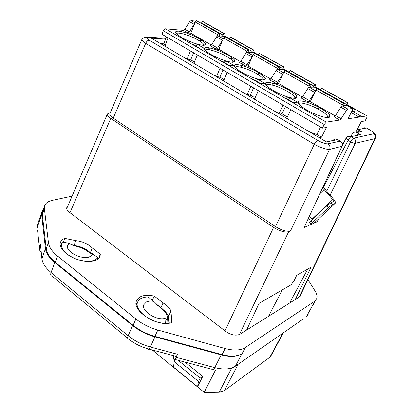 <?xml version="1.0" encoding="UTF-8"?>
<svg xmlns="http://www.w3.org/2000/svg" width="413" height="413" viewBox="0 0 413 413"><rect width="100%" height="100%" fill="white"/><g stroke="black" fill="none" stroke-linecap="round" stroke-linejoin="round"><path stroke-width="0.62" d="M149.176 40.149C146.243 38.223 145.897 37.237 148.133 37.18L145.304 37.289C143.285 37.774 142.144 38.481 141.876 39.416L141.876 39.416C141.752 40.278 143.017 41.594 145.681 43.37C146.62 41.336 147.787 40.262 149.176 40.149L317.705 140.405C322.078 142.805 325.48 143.946 327.917 143.827C329.858 145.247 330.421 147.105 329.595 149.403C326.12 149.506 321.004 147.808 314.257 144.302C315.465 142.108 316.616 140.807 317.705 140.405M141.964 39.23L109.91 113.549M246.602 330.054L259.065 303.379L291.02 284.836L293.896 281.103L296.668 275.347L310.994 267.283L295.249 299.533M69.926 212.772L110.782 118.371L273.602 227.408C279.875 231.239 284.903 232.669 288.687 231.688L290.504 230.898C286.756 231.869 281.759 230.449 275.507 226.634L113.203 118.164C110.669 116.42 109.538 114.959 109.812 113.776M152.299 349.992L204.203 392.35L219.215 392.133L224.388 390.646L269.828 357.266L282.822 333.198M283.385 332.811L271.176 355.402L269.828 357.266M173.279 355.593L173.672 359.114C174.188 360.074 174.993 359.48 176.083 357.328L214.734 367.627L221.192 354.875L154.952 336.869C146.569 334.515 139.119 330.746 132.609 325.563L54.774 262.518L51.062 272.528L128.154 335.743L132.609 325.563M204.203 392.35L215.503 370.089M197.564 386.749L198.519 381.462L174.198 361.726L173.512 367.121L197.564 386.749L202.742 376.419L184.998 362.118M198.519 381.462L200.186 378.132L178.122 360.296M175.246 359.532L174.198 361.726M200.186 378.132L202.742 376.419M43.298 209.556L41.93 211.91L41.677 214.693L45.476 248.729L41.899 258.615L40.402 243.949L39.343 246.912L39.493 250.025L41.042 251.796M45.476 248.729C46.055 253.267 49.152 257.867 54.774 262.518M154.952 336.869L150.332 346.997L177.538 354.277L176.083 357.328M177.538 354.277C176.439 356.445 175.628 357.049 175.107 356.078L149 349.114M314.092 303.4L311.96 306.286L314.474 302.714M42.668 211.337L42.312 214.373L46.215 248.874C46.788 253.314 49.818 257.805 55.316 262.348L133.11 325.32C139.47 330.385 146.744 334.065 154.932 336.363L222.06 354.622C230.81 356.853 237.532 356.476 242.224 353.497L241.91 353.714C237.088 356.77 230.18 357.157 221.192 354.875M290.236 302.677L289.921 302.455L307.711 269.131M289.993 302.832L289.921 302.455M137.209 303.132L136.104 303.875M60.303 245.627L60.819 245.683M67.675 206.381L66.798 207.574C66.379 209.525 67.897 211.57 71.356 213.702L223.278 329.538C229.339 334.597 234.811 336.213 239.695 334.385L299.761 296.704L300.669 295.527L300.736 294.696M110.782 118.371C108.252 116.626 107.122 115.16 107.395 113.973L110.292 112.661M356.073 135.66C357.307 134.215 358.789 133.874 360.518 134.638L356.853 132.527C354.891 131.711 353.321 132.206 352.144 134.013L350.818 136.527M352.454 108.505L347.86 109.068L346.466 110.39L341.117 118.722L335.542 115.532L340.864 107.225L342.263 105.909L346.925 105.398L352.454 108.505C352.898 108.573 352.821 109.233 352.227 110.493L348.691 117.421L348.546 118.717L359.124 117.096L360.327 115.692L360.167 116.941L367.028 115.888L366.759 117.71L365.082 120.932L361.308 121.567L355.805 132.165M341.117 118.722L339.698 120.069L326.28 122.119L324.215 124.478L322.388 128.149L326.409 127.467L321.546 137.188L319.244 137.637M212.571 50.52L213.278 48.822M213.707 47.784L214.373 46.179M211.724 50.293L211.926 49.803M208.426 49.648L209.035 48.14M209.35 49.777L210.088 47.991M64.733 238.368L75.832 240.64C82.554 241.414 88.021 243.846 92.228 247.945L100.307 254.217L100.075 256.148C98.573 261.434 87.959 263.102 77.195 259.395C66.405 255.761 58.589 247.759 60.386 242.503C60.99 240.686 62.44 239.308 64.733 238.368L63.328 242.152M154.225 296.069L163.073 302.935C167.048 305.331 169.681 308.036 170.977 311.046L171.839 322.476C159.165 327.989 131.964 311.464 136.362 301.149C138.67 295.909 144.622 294.216 154.225 296.069L152.351 300.292M72.074 196.144L52.451 200.32C48.187 201.26 45.569 203.098 44.599 205.85L44.367 208.534L48.445 242.71C49.039 247.108 52.1 251.579 57.629 256.112L135.887 318.975C142.289 324.029 149.599 327.721 157.812 330.049L225.142 348.536C233.918 350.797 240.645 350.461 245.322 347.534L314.773 301.17L316.885 298.32C317.411 296.271 316.812 293.85 315.104 291.062L307.969 279.555M92.569 253.644C91.774 254.067 89.982 253.205 87.205 251.058C84.412 248.936 81.129 247.475 77.35 246.669L70.613 244.253L69.632 243.427L67.66 245.663C65.171 251.352 81.542 259.968 89.213 256.974L91.557 255.626L92.569 253.644L97.747 257.686C94.386 261.589 87.948 262.291 78.429 259.792M69.632 243.427L62.497 241.982L61.552 243.696C60.711 249.013 65.094 253.933 74.691 258.45M60.35 245.59L61.501 243.846M98.599 258.507L100.307 254.217M97.086 259.648L97.747 257.686M98.289 258.791L97.644 258.285M91.82 253.737L90.401 252.632L92.228 247.945M88.831 251.46L90.401 252.632M75.636 245.709L71.686 244.868M74.051 245.348L75.832 240.64M164.978 318.387C156.589 320.886 141.205 310.953 143.75 304.789L146.486 301.918C148.412 301.087 150.828 300.901 153.734 301.371L148.112 296.983C142.351 297.055 138.814 298.873 137.508 302.44C134.24 310.431 152.01 323.869 165.272 323.111L164.978 318.387L166.171 319.352L166.955 319.486L167.461 318.748L167.523 317.365L167.921 323.317M167.523 317.365C167.265 314.861 165.628 312.404 162.608 309.987L153.734 301.371M163.073 302.935L160.92 307.695L155.799 303.694M163.548 309.802L168.127 315.057L168.788 316.59L168.664 316.084L170.977 311.046M160.92 307.695L162.918 309.311M168.788 316.59L169.294 323.136M165.272 323.111L165.499 323.415M357.24 129.408L357.828 129.677L366.445 128.004L363.843 127.705M359.124 117.096L351.153 112.594M352.81 111.453L354.256 111.262L354.974 110.73C354.659 109.393 352.181 107.514 347.545 105.098M320.338 89.797L314.845 86.967M288.625 71.996L283.411 69.699M258.089 55.063L257.604 54.852M256.22 54.289L255.41 53.979M288.661 92.125L289.467 90.395M318.191 109.094L319.037 107.37M294.882 98.139L295.274 98.366M268.589 84.489L269.472 82.507M270.443 80.339L270.675 79.817M241.197 67.288L241.946 65.528M242.472 64.289L243.164 62.657M215.514 48.822L216.175 47.206M216.458 36.912L222.462 40.304L217.636 48.047L216.123 49.168L210.134 45.735L211.657 44.625L216.902 36.37L217.95 35.812L219.396 35.931L219.726 34.785L219.365 33.381L196.573 20.779L195.256 22.044L194.131 24.29L189.552 21.703L191.059 20.65L195.819 21.166M222.462 40.304L218.916 49.307L216.118 49.168L210.14 45.735M217.636 48.047L211.657 44.625M293.333 102.548L285.471 97.989L289.642 97.69L297.437 102.197L293.333 102.548M257.485 79.105L264.96 83.426L260.577 83.56L253.045 79.193L257.485 79.105L256.54 81.222M197.063 44.191L203.945 48.166L199.097 47.923L192.164 43.902L197.063 44.191L196.227 46.261M226.654 61.289L233.82 65.43L229.194 65.368L221.972 61.181L226.654 61.289L225.761 63.38M211.379 44.991L190.801 33.205L194.575 23.763M322.388 128.149L161.979 34.269L163.311 30.794L165.396 28.812L183.326 30.35L184.864 29.287L189.422 31.899L187.894 32.973L190.801 33.205M334.112 116.869L339.692 120.069L334.117 116.864L335.542 115.532M335.248 115.934L310.287 101.639L315.052 91.789L314.598 92.378L307.814 88.542L302.631 96.694L301.175 97.969L307.933 101.846L310.287 101.639M302.337 97.086L278.584 83.483L283.075 73.736L282.621 74.304L276.116 70.628L277.567 69.43L278.868 69.436L279.271 68.279L279.069 66.911L254.47 53.303L253.154 54.655L248.151 66.054L270.778 79.012M276.116 70.628L271.067 78.63L277.546 82.337L276.075 83.565L278.584 83.483M269.591 79.843L276.075 83.565L269.586 79.843L271.067 78.63M252.384 56.405L246.989 64.846L245.487 66.018L248.151 66.054M245.487 66.018L239.261 62.446L240.769 61.284L246.138 52.879L247.16 52.286L248.538 52.348L248.905 51.197L248.621 49.808L224.951 36.721L223.634 38.027L222.906 39.762M240.48 61.661L218.916 49.307M346.466 110.39L340.864 107.225M347.86 109.068L342.263 105.909L347.88 109.063M314.691 87.288L315.356 85.909L315.413 84.551L313.653 85.95L312.982 87.117L314.567 87.22M283.406 69.709L284.036 68.341L284.01 66.968L282.213 68.3L281.563 69.446L283.272 69.632M251.935 56.963L245.689 53.432M246.989 64.846L240.769 61.284M246.138 52.879L246.897 51.129L248.213 49.787M224.951 36.721L248.621 49.808M253.355 52.828L253.949 51.47L253.85 50.081L252.018 51.351L251.388 52.477L253.205 52.74M251.388 52.477L248.538 52.348M224.465 36.592L225.028 35.255L224.858 33.851L224.419 33.814L222.994 35.059L222.39 36.168L224.305 36.504M222.39 36.168L219.396 35.931M228.807 38.683L230.382 37.149L230.815 37.185L253.85 50.081M259.632 53.53L283.633 66.963L259.648 53.535L258.063 55.11M259.648 53.535L284.01 66.968M276.565 70.06L277.371 68.295L278.667 66.906L254.454 53.303L279.069 66.911M281.563 69.446L278.868 69.436M277.546 82.337L282.621 74.304M288.506 72.208L290.458 70.577L315.413 84.551M307.814 88.542L309.239 87.288L310.457 87.231L310.901 86.069L310.793 84.727L285.202 70.566L283.891 71.965L283.075 73.736M285.202 70.566L310.793 84.727M308.268 87.959L309.125 86.172L310.416 84.742L285.187 70.566M301.18 97.969L307.938 101.846L309.383 100.56L314.598 92.378M309.383 100.56L302.631 96.694M312.982 87.117L310.457 87.231M347.287 105.604L347.994 104.21L348.138 102.868L321.784 88.325L320.209 90.019M321.784 88.325L348.138 102.868M345.722 105.532L347.813 102.904M343.389 105.785L343.879 104.618L343.869 103.307L317.225 88.558L315.919 89.998L315.052 91.789M317.225 88.558L343.869 103.307M341.324 106.626L343.533 103.338M244.692 93.467L251.625 95.837L253.861 97.163L254.651 98.815L258.332 90.659M247.232 94.422L250.856 86.286M253.561 87.871L250.19 95.408M287.907 119.073L286.906 117.912L290.819 109.672M276.602 112.372L279.162 113.327L280.881 113.136L287.355 116.967M289.642 97.69L288.635 99.822M285.471 106.544L282.043 113.828M279.162 113.327L283.019 105.108M234.78 87.592L326.518 141.948L337.622 139.584L340.24 141.122L327.917 143.827M309.905 132.108L316.895 134.437L320.555 127.075M316.895 134.437L321.546 137.188M254.651 98.815L255.528 99.884M165.608 39.09L151.364 38.166L234.796 87.561M342.103 146.367L304.113 227.506L341.861 146.496C342.671 144.276 342.129 142.485 340.24 141.122L337.514 139.522L326.404 141.881M311.123 224.187L309.755 222.566C309.383 222.535 309.817 221.92 311.056 220.723L326.833 205.839L331.025 202.706L333.621 201.539L332.775 199.618L324.143 189.629L322.538 188.338M332.568 204.502L334.953 203.526L314.035 223.154L311.257 224.342C310.886 224.316 311.325 223.707 312.569 222.509L328.376 207.636L332.568 204.502L331.025 202.706M322.976 187.409L325.046 189.309L333.658 199.273C335.02 200.914 335.588 202.189 335.356 203.108L334.953 203.526M332.775 199.618L311.991 219.241L312.259 219.592M311.991 219.241L309.502 216.309M314.438 222.777L314.035 223.154M357.828 129.677L361.246 131.639C359.589 130.9 358.148 131.215 356.935 132.573M160.724 43.711L163.76 43.876L165.35 44.816L168.06 37.826M166.46 36.891L163.76 43.876M183.331 30.355L187.889 32.973L183.331 30.355M184.864 29.287L189.552 21.703M184.745 57.944L191.606 60.344L193.666 61.563L194.719 63.855M194.064 62.936L197.321 54.955M187.234 58.889L190.439 50.928M193.589 52.771L190.641 60.05M165.35 44.816L166.134 46.917M214.099 75.336L221.001 77.727L223.144 78.997L223.732 80.504L227.191 72.435M216.613 76.291L220.026 68.238M222.963 69.962L219.809 77.365M223.732 80.504L224.496 81.495M189.422 31.899L194.131 24.29M200.672 22.88L202.251 21.399L202.706 21.445L224.858 33.851M216.902 36.37L217.62 34.64L218.921 33.339L196.557 20.779L219.365 33.381M318.583 218.89L317.194 221.75L316.905 220.459M299.306 296.988L374.875 138.66L375.556 138.019C375.773 132.656 374.767 134.844 374.178 133.42C374.054 132.867 372.567 131.685 369.728 129.863L366.346 127.953L357.73 129.62M364.741 128.164L365.133 128.185M370.063 130.059L366.806 128.211M330.101 195.153L355.252 143.316L374.875 138.66C375.613 136.672 375.128 135.072 373.419 133.848L353.698 138.174L351.164 136.708C350.234 137.08 349.202 138.283 348.061 140.327L346.006 138.267M113.203 118.164L145.681 43.37L314.257 144.302L275.507 226.634M219.215 392.133L231.414 368.592M224.388 390.646L238.105 364.328M202.638 40.81L198.947 40.562M37.511 229.979L39.343 246.912M41.677 214.693L37.366 226.949L37.764 223.774M42.064 261.832L41.899 258.615C42.441 263.22 45.497 267.856 51.062 272.528C50.35 274.707 50.722 275.92 52.183 276.173L127.617 338.19M150.332 346.997C141.995 344.69 134.602 340.937 128.154 335.743C127.266 337.942 127.457 339.063 128.722 339.099C134.416 343.601 140.879 346.858 148.112 348.877C148.535 349.826 149.274 349.197 150.332 346.997M174.684 359.382L212.034 369.299C212.695 370.291 213.593 369.733 214.734 367.627C223.67 369.847 230.562 369.372 235.415 366.202L303.447 318.841M312.176 306.141L306.276 316.874L308.506 313.834M241.91 353.714L235.415 366.202M290.504 230.898L329.595 149.403L342.181 146.197C342.955 144.013 342.315 142.32 340.26 141.117L340.73 141.375M239.421 334.545L288.687 231.688M317.194 221.75L314.071 223.123M311.325 224.331L304.113 227.506M224.94 330.989L273.602 227.408M148.133 37.18L165.045 38.306L165.752 38.724M162.882 38.135L148.081 37.149M165.778 38.657L165.071 38.306L165.758 38.708M97.695 259.256L97.349 258.987M88.268 251.016L91.371 253.623M97.556 258.455L98.144 258.915M87.835 250.861C84.835 248.585 81.315 247.015 77.257 246.153L72.275 245.146M156.728 304.665L163.187 309.709C166.424 312.3 168.184 314.943 168.468 317.633L168.85 323.203M168.927 317.876L168.468 317.633M155.99 303.901L163.187 309.709M154.932 336.363L157.812 330.049M133.11 325.32L135.887 318.975M55.316 262.348L57.629 256.112M46.215 248.874L48.445 242.71M42.312 214.373L44.367 208.534M222.06 354.622L225.142 348.536M242.224 353.497L245.322 347.534M311.96 306.286L314.773 301.17M268.471 316.332L282.358 289.859M163.785 43.809L160.595 43.633M367.028 115.888L347.601 104.985M320.39 89.709L314.99 86.673M288.677 71.903L283.685 69.105M258.228 54.81L253.618 52.224M228.967 38.383L224.718 35.998M302.094 98.495L302.388 97.876M271.919 84.995L272.74 83.199M273.298 81.975L274.046 80.334M257.795 74.392L258.559 72.683M230.526 59.002L231.285 57.221M217.95 35.812L223.299 38.827L217.971 35.817M266.209 85.264C266.793 82.832 278.837 86.348 287.34 91.34C292.29 94.247 294.81 96.492 294.908 98.082L296.906 96.967C297.128 95.795 294.376 93.446 288.651 89.92C280.019 85.243 272.952 82.729 267.454 82.368C263.535 82.987 265.538 85.759 273.463 90.69C282.549 95.615 289.802 98.175 295.223 98.371C298.687 97.504 296.498 94.685 288.656 89.92C279.441 84.526 266.23 80.592 265.538 83.173L266.225 85.284M235.09 67.412L234.393 65.347C235.142 62.848 248.698 66.901 257.707 72.187C249.38 67.675 242.348 65.146 236.613 64.598C232.395 64.98 234.057 67.526 241.595 72.223C250.355 76.973 257.573 79.544 263.251 79.946C267.041 79.327 265.198 76.741 257.712 72.187C263.53 75.951 266.044 78.098 265.239 78.62L263.298 79.73C263.262 78.289 260.959 76.235 256.396 73.56C248.068 68.666 235.694 65.042 235.08 67.402M199.438 38.786C191.653 34.578 184.699 32.038 178.571 31.156C173.832 31.125 174.885 33.252 181.73 37.537C189.892 41.95 197.027 44.542 203.139 45.311C207.502 45.131 206.268 42.952 199.438 38.786C204.518 42.111 206.619 43.912 205.741 44.181L203.898 45.26C203.945 44.083 202.019 42.353 198.116 40.071C190.171 35.389 177.182 31.533 176.465 33.732L175.742 31.755C176.583 29.421 190.821 33.716 199.433 38.786M211.043 54.521C219.499 59.095 226.675 61.682 232.581 62.275C236.67 61.883 235.142 59.508 227.997 55.151C219.948 50.804 212.953 48.264 207.011 47.541C202.52 47.712 203.862 50.035 211.043 54.521M306.725 109.961L308.098 110.736C317.452 115.573 324.375 117.844 328.882 117.54C331.531 116.265 328.872 113.219 320.901 108.402C311.949 103.555 304.851 101.051 299.606 100.896C296.018 101.763 298.392 104.788 306.725 109.961M326.28 122.119L165.396 28.812L326.285 122.119M314.278 87.055L317.045 88.609M282.951 69.456L285.011 70.613M252.802 55.456L247.18 52.286M246.897 51.129L223.634 38.027M252.859 52.544L254.269 53.339M223.934 36.292L224.744 36.752M252.018 51.351L228.957 38.404M253.453 50.061L230.402 37.155M282.213 68.3L258.218 54.831M277.371 68.295L253.154 54.655M283.519 72.776L277.588 69.43M315.062 84.562L290.086 70.577M313.653 85.95L288.666 71.924M309.125 86.172L283.891 71.965M309.26 87.288L315.522 90.819M346.419 104.35L320.38 89.729M342.232 104.819L315.919 89.998M163.311 30.794L324.215 124.478M338.123 139.862L337.514 139.522C335.676 138.696 334.107 139.057 332.811 140.611M320.147 193.47L324.143 189.629M312.569 222.509L311.056 220.723M328.376 207.636L326.833 205.839M356.956 132.583L361.344 131.695M232.989 62.136C232.999 60.835 230.893 58.951 226.68 56.483C218.539 51.692 205.85 47.954 205.189 50.236L204.481 48.223C205.302 45.807 219.189 49.983 227.991 55.151C234.347 58.935 235.074 60.68 234.878 61.041L232.989 62.136M298.676 103.89L297.995 101.737C298.625 99.079 311.49 102.899 320.901 108.402C327.256 112.357 330.276 114.933 329.961 116.125L327.907 117.251C327.803 115.686 325.459 113.477 320.86 110.622L319.595 109.873C310.917 104.788 299.213 101.376 298.656 103.859M191.08 20.655L194.946 22.834L191.059 20.65M224.44 33.814L202.272 21.399M222.994 35.059L200.816 22.607M217.62 34.64L195.256 22.044M323.291 187.641L348.061 140.327L350.591 141.804L326.735 191.26M353.698 138.174C352.769 138.551 351.737 139.759 350.591 141.804C352.687 142.867 354.235 143.373 355.252 143.316C356.037 141.189 355.516 139.475 353.698 138.174M360.626 134.695L351.06 136.646C349.589 135.949 348.231 136.12 346.987 137.152M311.454 218.611L307.685 220.212M373.419 133.848C374.488 133.316 373.249 131.984 369.712 129.863M202.597 40.779L198.901 40.536M41.93 211.91L37.645 224.109L37.165 227.775M66.72 208.601L107.395 113.973M300.261 296.281L300.669 295.527M92.45 254.181L92.275 254.63M99.765 256.922L100.075 256.148M61.552 243.696L60.535 246.447M98.258 258.817L97.623 258.321M91.732 253.721L88.036 250.836C84.959 248.518 81.356 246.912 77.221 246.029L71.831 244.94M167.461 318.748L167.193 319.326M137.508 302.44L136.316 305.186M42.56 211.657L44.599 205.85M360.327 115.692L351.974 110.983M354.147 111.278L354.974 110.73M258.435 74.799L259.204 73.07M232.023 57.758L231.244 59.591M252.797 55.466L247.16 52.286M245.492 66.018L239.266 62.446M248.198 49.787L224.935 36.721M253.432 50.061L230.382 37.149M283.514 72.781L277.567 69.43M315.042 84.562L290.065 70.577M315.517 90.829L309.239 87.288M347.798 102.904L321.763 88.33M343.518 103.338L317.21 88.558M356.853 132.527L361.246 131.639M165.345 44.847L168.065 37.831M224.419 33.814L202.251 21.399M342.522 144.937L345.918 138.422C347.147 136.527 348.861 135.934 351.06 136.646L360.518 134.638M299.786 296.689L375.365 138.417"/></g></svg>
